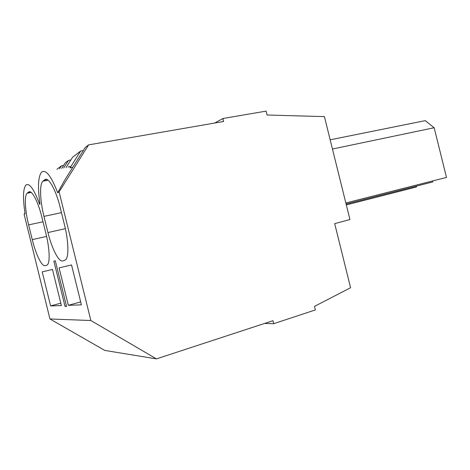 <?xml version="1.0" encoding="UTF-8"?>
<svg xmlns="http://www.w3.org/2000/svg" width="470" height="470" viewBox="0 0 470 470"><rect width="100%" height="100%" fill="white"/><g stroke="black" fill="none" stroke-linecap="round" stroke-linejoin="round"><path stroke-width="0.7" d="M66.47 306.058L65.036 306.446L66.552 306.405L55.301 260.779L53.874 261.179L55.313 260.832M88.63 144.872L59.108 191.866L57.687 192.776L64.807 179.945L85.287 147.445L88.63 144.872L223.655 121.489L222.921 118.505L266.114 111.12L267.078 115.015L324.418 116.619L349.95 219.555L334.693 223.644L350.579 287.728L314.489 306.375L315.37 309.93L273.71 323.683L272.97 320.693L156.445 358.88L104.798 350.426L49.949 318.977L90.857 320.522L156.445 358.88M70.858 159.959L68.491 160.388L65.189 162.931L61.705 168.407M83.349 150.529L80.675 151.005L72.58 157.238L66.006 167.614M63.585 165.458L61.388 165.857L56.929 169.294M57.687 192.776C51.201 175.945 45.831 169.065 41.577 172.138C38.094 176.697 37.571 187.354 40.009 204.109L39.639 204.35C33.969 189.046 29.381 182.618 25.868 185.062C23.006 188.911 22.748 198.446 25.086 213.674L24.134 214.285L49.949 318.977M68.491 160.388L63.644 168.049M39.962 203.792L39.639 204.35M80.675 151.005L70.089 167.814C70.394 166.18 69.76 165.981 68.179 167.208M72.768 167.314L70.089 167.814M432.57 180.962L432.811 181.931L346.096 204.027M346.32 204.908L416.467 186.984L416.261 186.149M345.838 202.981L446.5 177.425L434.157 127.74L425.244 120.637L330.175 139.813M332.454 149.025L434.157 127.74M68.326 305.312L81.398 304.854L71.546 264.933L59.091 267.877L68.326 305.312L80.675 301.922M47.958 232.556C51.859 248.683 58.762 262.254 62.798 260.932L65.547 259.91C68.949 257.231 68.62 241.345 64.531 225.083L60.166 207.382C55.836 189.445 48.298 176.42 44.697 179.769L42.846 181.203C39.368 184.299 40.026 200.696 43.969 216.376L47.958 232.556L65.359 228.649M59.108 191.866L90.857 320.522M222.921 118.505L214.678 123.046M273.71 323.683L264.634 323.425M46.648 265.262L47.358 264.857C50.184 262.648 49.62 248.295 45.907 233.484L41.959 217.493C38.047 201.301 31.555 189.287 28.6 192.071L27.09 193.241C24.205 195.773 25.033 210.566 28.629 224.895L32.26 239.641C35.82 254.341 41.842 266.778 45.161 265.656L46.648 265.262M50.613 305.935L42.212 271.866L52.47 269.439L61.376 305.559L50.613 305.935L60.789 303.173M65.036 306.446L53.874 261.179M61.388 165.857L59.514 168.812M24.975 212.969L24.134 214.285M61.458 212.64L43.969 216.376M47.917 180.075L43.081 181.003M46.595 179.405L44.697 179.769M46.589 236.392L32.26 239.641M43.017 221.775L28.629 224.895M31.061 192.342L27.266 193.088M29.998 191.795L28.6 192.071M48.081 180.204L42.846 181.203M31.184 192.436L27.09 193.241"/></g></svg>

